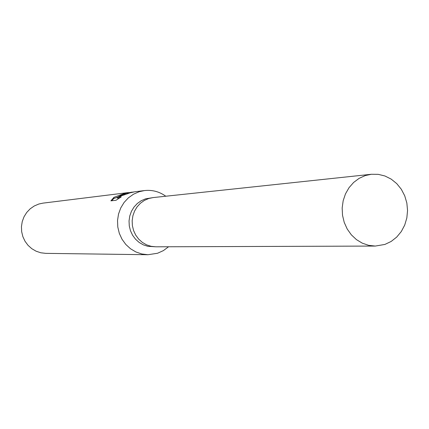 <?xml version="1.0" encoding="UTF-8"?>
<svg xmlns="http://www.w3.org/2000/svg" width="429" height="429" viewBox="0 0 429 429"><rect width="100%" height="100%" fill="white"/><g stroke="black" fill="none" stroke-linecap="round" stroke-linejoin="round"><path stroke-width="0.64" d="M153.378 197.554L145.549 198.836L141.173 200.745L137.253 203.544L133.961 207.127L131.43 211.336L129.762 216.002L129.038 220.935L129.279 225.922L130.486 230.759L132.593 235.248L135.526 239.194L139.152 242.444L143.324 244.852L147.866 246.332L156.081 246.809M155.861 246.809L151.11 246.316L146.536 244.83L142.342 242.401L138.69 239.13L135.741 235.156L133.617 230.641L132.405 225.767L132.164 220.742L132.893 215.782L134.567 211.079L137.114 206.842L140.428 203.233L144.369 200.418L148.772 198.493L153.158 197.576L148.772 198.493L144.369 200.413L140.428 203.233L137.114 206.837L134.567 211.079L132.893 215.782L132.159 220.742L132.405 225.767L133.617 230.641L135.741 235.156L138.69 239.13L142.342 242.401L146.536 244.83L151.11 246.316L155.861 246.809L375.284 246.064L384.872 244.439L391.151 241.457L396.702 237.092L401.292 231.553L404.713 225.08L406.831 217.953L407.55 210.489L406.842 203.008L404.735 195.833L401.324 189.275L396.75 183.623L391.205 179.124L384.942 175.987L378.217 174.34L371.337 174.276L365.245 175.579L359.121 178.351L353.641 182.443L349.029 187.682L345.49 193.86L343.168 200.718L342.165 207.968L342.524 215.31L344.235 222.431L347.217 229.032L351.346 234.845L356.445 239.623L362.301 243.168L368.672 245.345L375.284 246.064M165.787 196.23C159.341 191.613 152.225 189.731 144.45 190.573L139.259 191.699L133.537 194.181L128.405 197.823L124.078 202.477L120.737 207.963L118.522 214.05L117.53 220.485L117.793 227.011L119.31 233.349L122.018 239.237L125.794 244.444L130.491 248.745L135.902 251.968L141.811 253.984L147.978 254.724L157.534 253.26L163.379 250.616L168.565 246.766M125.574 193.382L120.05 195.672L126.201 193.302L133.682 191.945M110.886 200.847L113.926 197.361L124.169 193.554L127.89 192.626L42.986 203.132L38.83 204.022L34.256 205.979L30.153 208.837L26.695 212.489L24.024 216.784L22.249 221.546L21.45 226.582L21.659 231.681L22.86 236.636L25.016 241.243L28.024 245.313L31.773 248.675L36.095 251.201L40.814 252.783L45.742 253.362L147.978 254.724M144.45 190.573L135.012 191.742L130.137 192.819L117.074 197.356L121.284 196.868L115.991 200.284L110.88 200.847M114.044 198.225L111.663 200.761M127.944 192.728L128.727 192.567M120.19 196.144L120.05 195.672M132.019 192.112L125.579 193.377M127.515 193.758L124.158 194.782M120.141 195.973L117.916 197.013M117.09 197.41L114.093 198.37L113.857 197.592M119.637 197.876L117.31 198.139L117.074 197.356M153.158 197.576L371.337 174.276"/></g></svg>
